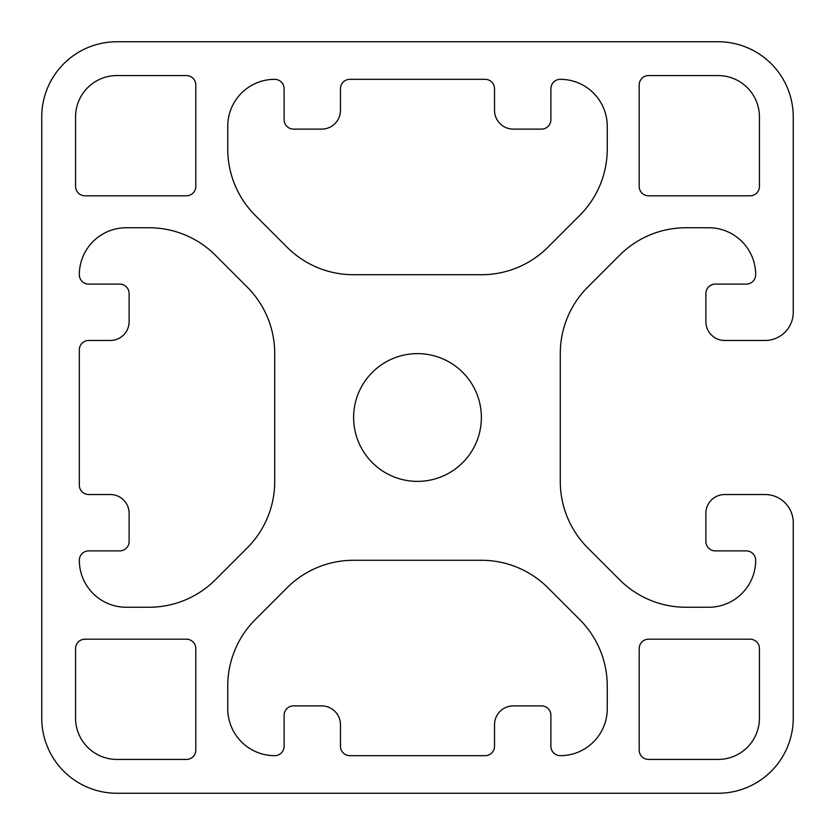 <?xml version="1.0" encoding="UTF-8"?>
<svg xmlns="http://www.w3.org/2000/svg" width="835" height="835" viewBox="0 0 835 835"><rect width="100%" height="100%" fill="white"/><g stroke="black" fill="none" stroke-linecap="round" stroke-linejoin="round"><path stroke-width="1.25" d="M494.529 110.324L494.529 88.719A9.394 9.394 0 0 0 485.135 79.325L349.865 79.325A9.394 9.394 0 0 0 340.471 88.719L340.471 110.324A18.787 18.787 0 0 1 321.684 129.112L293.502 129.112A9.394 9.394 0 0 1 284.109 119.718L284.109 88.719A9.394 9.394 0 0 0 274.715 79.325A46.969 46.969 0 0 0 227.746 126.294L227.746 148.985A93.938 93.938 0 0 0 255.26 215.409L287.052 247.202A93.938 93.938 0 0 0 353.476 274.715L481.524 274.715A93.938 93.938 0 0 0 547.948 247.202L579.74 215.409A93.938 93.938 0 0 0 607.254 148.985L607.254 126.294A46.969 46.969 0 0 0 560.285 79.325A9.394 9.394 0 0 0 550.891 88.719L550.891 119.718A9.394 9.394 0 0 1 541.497 129.112L513.316 129.112A18.787 18.787 0 0 1 494.529 110.324M340.471 724.676L340.471 746.281A9.394 9.394 0 0 0 349.865 755.675L485.135 755.675A9.394 9.394 0 0 0 494.529 746.281L494.529 724.676A18.787 18.787 0 0 1 513.316 705.888L541.497 705.888A9.394 9.394 0 0 1 550.891 715.282L550.891 746.281A9.394 9.394 0 0 0 560.285 755.675A46.969 46.969 0 0 0 607.254 708.706L607.254 686.015A93.938 93.938 0 0 0 579.74 619.591L547.948 587.798A93.938 93.938 0 0 0 481.524 560.285L353.476 560.285A93.938 93.938 0 0 0 287.052 587.798L255.26 619.591A93.938 93.938 0 0 0 227.746 686.015L227.746 708.706A46.969 46.969 0 0 0 274.715 755.675A9.394 9.394 0 0 0 284.109 746.281L284.109 715.282A9.394 9.394 0 0 1 293.502 705.888L321.684 705.888A18.787 18.787 0 0 1 340.471 724.676M110.324 340.471L88.719 340.471A9.394 9.394 0 0 0 79.325 349.865L79.325 485.135A9.394 9.394 0 0 0 88.719 494.529L110.324 494.529A18.787 18.787 0 0 1 129.112 513.316L129.112 541.497A9.394 9.394 0 0 1 119.718 550.891L88.719 550.891A9.394 9.394 0 0 0 79.325 560.285A46.969 46.969 0 0 0 126.294 607.254L148.985 607.254A93.938 93.938 0 0 0 215.409 579.74L247.202 547.948A93.938 93.938 0 0 0 274.715 481.524L274.715 353.476A93.938 93.938 0 0 0 247.202 287.052L215.409 255.26A93.938 93.938 0 0 0 148.985 227.746L126.294 227.746A46.969 46.969 0 0 0 79.325 274.715A9.394 9.394 0 0 0 88.719 284.109L119.718 284.109A9.394 9.394 0 0 1 129.112 293.502L129.112 321.684A18.787 18.787 0 0 1 110.324 340.471M648.586 759.433L718.1 759.433A41.333 41.333 0 0 0 759.433 718.1L759.433 648.586A9.394 9.394 0 0 0 750.039 639.192L648.586 639.192A9.394 9.394 0 0 0 639.192 648.586L639.192 750.039A9.394 9.394 0 0 0 648.586 759.433M648.586 195.807L750.039 195.807A9.394 9.394 0 0 0 759.433 186.414L759.433 116.9A41.333 41.333 0 0 0 718.1 75.568L648.586 75.568A9.394 9.394 0 0 0 639.192 84.961L639.192 186.414A9.394 9.394 0 0 0 648.586 195.807M75.568 648.586L75.568 718.1A41.333 41.333 0 0 0 116.9 759.433L186.414 759.433A9.394 9.394 0 0 0 195.807 750.039L195.807 648.586A9.394 9.394 0 0 0 186.414 639.192L84.961 639.192A9.394 9.394 0 0 0 75.568 648.586M84.961 195.807L186.414 195.807A9.394 9.394 0 0 0 195.807 186.414L195.807 84.961A9.394 9.394 0 0 0 186.414 75.568L116.9 75.568A41.333 41.333 0 0 0 75.568 116.9L75.568 186.414A9.394 9.394 0 0 0 84.961 195.807M686.015 227.746A93.938 93.938 0 0 0 619.591 255.26L587.798 287.052A93.938 93.938 0 0 0 560.285 353.476L560.285 481.524A93.938 93.938 0 0 0 587.798 547.948L619.591 579.74A93.938 93.938 0 0 0 686.015 607.254L708.706 607.254A46.969 46.969 0 0 0 755.675 560.285A9.394 9.394 0 0 0 746.281 550.891L715.282 550.891A9.394 9.394 0 0 1 705.888 541.497L705.888 513.316A18.787 18.787 0 0 1 724.676 494.529L765.069 494.529A28.181 28.181 0 0 1 793.25 522.71L793.25 718.1A75.15 75.15 0 0 1 718.1 793.25L116.9 793.25A75.15 75.15 0 0 1 41.75 718.1L41.75 116.9A75.15 75.15 0 0 1 116.9 41.75L718.1 41.75A75.15 75.15 0 0 1 793.25 116.9L793.25 312.29A28.181 28.181 0 0 1 765.069 340.471L724.676 340.471A18.787 18.787 0 0 1 705.888 321.684L705.888 293.502A9.394 9.394 0 0 1 715.282 284.109L746.281 284.109A9.394 9.394 0 0 0 755.675 274.715A46.969 46.969 0 0 0 708.706 227.746L686.015 227.746M353.623 417.5A63.877 63.877 0 0 0 449.439 472.819A63.877 63.877 0 0 0 449.439 362.181A63.877 63.877 0 0 0 353.623 417.5"/></g></svg>
